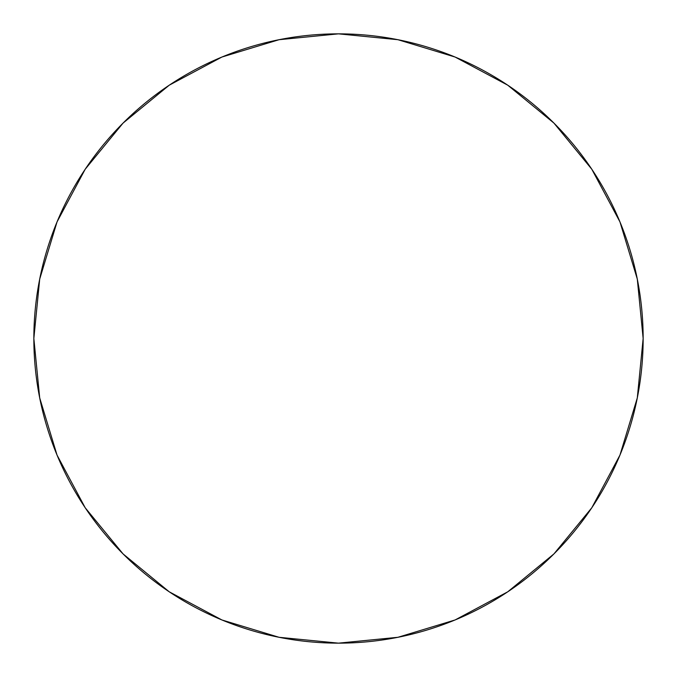<?xml version="1.0" encoding="UTF-8"?>
<svg xmlns="http://www.w3.org/2000/svg" width="677" height="677" viewBox="0 0 677 677"><rect width="100%" height="100%" fill="white"/><g stroke="black" fill="none" stroke-linecap="round" stroke-linejoin="round"><path stroke-width="1.02" d="M591.808 507.758L553.921 553.921L591.808 507.758L619.963 455.088L637.294 397.932L643.15 338.5A304.65 304.65 0 0 1 338.5 643.15A304.65 304.65 0 0 1 33.85 338.5L39.706 397.932L57.037 455.088L85.192 507.758L123.079 553.921L85.251 507.835M169.242 591.808L123.079 553.921L169.242 591.808L221.912 619.963L279.068 637.294L338.5 643.15L397.932 637.294L455.088 619.963L507.758 591.808L553.921 553.921L507.835 591.749M507.758 85.192L553.921 123.079L507.758 85.192L455.088 57.037L397.932 39.706L338.5 33.85L279.068 39.706L221.912 57.037L169.242 85.192L123.079 123.079L85.192 169.242L123.079 123.079L169.165 85.251M85.192 169.242L57.037 221.912L39.706 279.068L33.85 338.5A304.65 304.65 0 0 1 338.5 33.85A304.65 304.65 0 0 1 643.15 338.5L637.294 279.068L619.963 221.912L591.808 169.242L553.921 123.079L591.749 169.165"/></g></svg>
